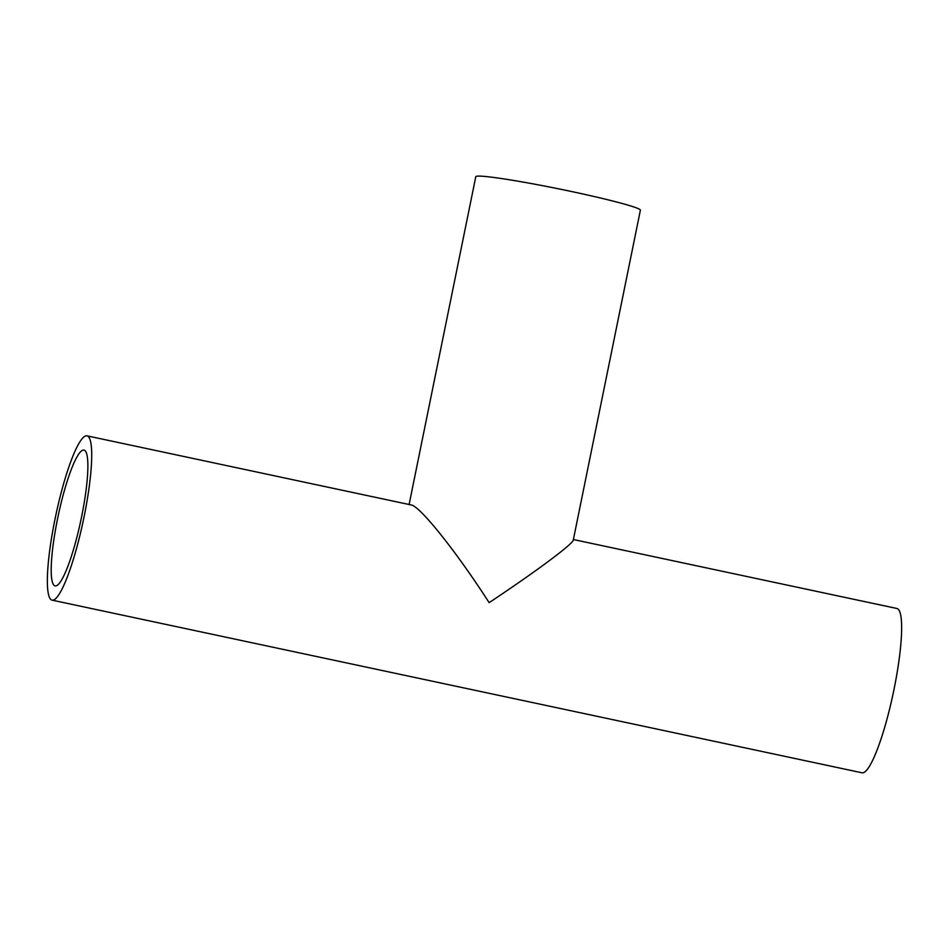 <?xml version="1.0" encoding="UTF-8"?>
<svg xmlns="http://www.w3.org/2000/svg" width="949" height="949" viewBox="0 0 949 949"><rect width="100%" height="100%" fill="white"/><g stroke="black" fill="none" stroke-linecap="round" stroke-linejoin="round"><path stroke-width="1.42" d="M409.102 504.5L475.793 176.704A83.986 4.626 11.5 0 1 477.098 176.182A83.986 4.626 11.5 0 1 565.901 190.334A83.986 4.626 11.5 0 1 640.385 210.192L573.279 540.04C573.125 543.919 535.58 571.844 489.138 602.639C456.232 551.488 419.885 505.959 411.142 504.939L87.047 435.852A83.986 13.986 102 0 1 83.702 518.617A83.986 13.986 102 0 1 52.824 600.171A83.986 13.986 102 0 1 52.029 600.136A83.986 13.986 102 0 1 55.374 517.371A83.986 13.986 102 0 1 86.252 435.816A83.986 13.986 102 0 1 87.047 435.852M55.718 585.924A69.431 11.554 102 0 1 55.066 585.889A69.431 11.554 102 0 1 57.83 517.478A69.431 11.554 102 0 1 83.358 450.063A69.431 11.554 102 0 1 84.01 450.087A69.431 11.554 102 0 1 81.246 518.51A69.431 11.554 102 0 1 55.718 585.924M573.386 539.53L896.971 608.499A83.986 13.986 102 0 1 893.626 691.263A83.986 13.986 102 0 1 862.748 772.818A83.986 13.986 102 0 1 861.953 772.783L52.029 600.136"/></g></svg>
